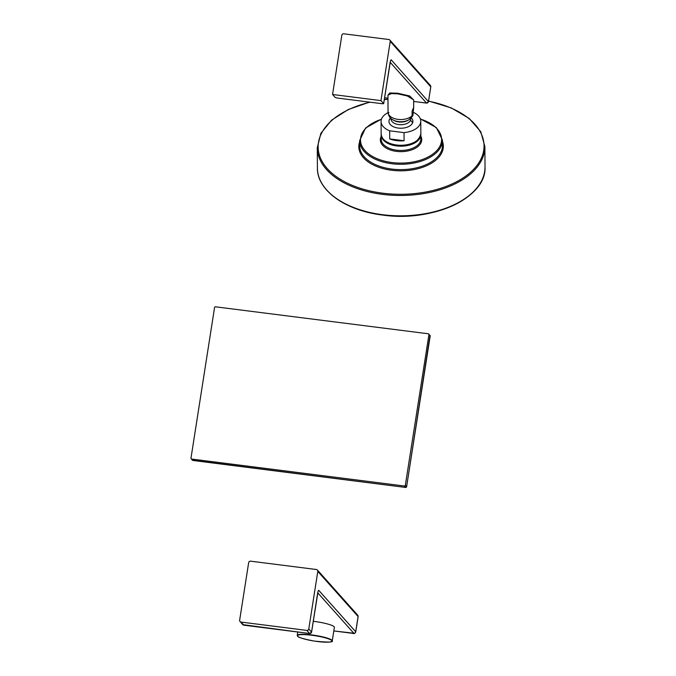 <?xml version="1.0" encoding="UTF-8"?>
<svg xmlns="http://www.w3.org/2000/svg" width="676" height="676" viewBox="0 0 676 676"><rect width="100%" height="100%" fill="white"/><g stroke="black" fill="none" stroke-linecap="round" stroke-linejoin="round"><path stroke-width="1.01" d="M193.006 460.491L192.956 460.483A0.853 0.828 138.3 0 1 192.449 460.221L405.668 487.447L192.956 460.483L191.688 459.055L404.375 486.01A0.853 0.828 -41.7 0 0 405.33 485.283L428.914 334.704A0.853 0.828 -41.7 0 0 428.212 333.767L215.526 306.82A0.853 0.828 -41.7 0 0 214.562 307.546L190.987 458.125A0.853 0.828 -41.7 0 0 191.688 459.055M430.173 336.175L406.606 486.703L405.33 485.283M406.597 486.754L406.614 486.728A0.853 0.828 138.3 0 1 405.642 487.43L404.375 486.01M308.788 628.959L317.805 571.389A1.698 1.648 -41.7 0 0 316.41 569.513L250.585 561.173A1.698 1.648 -41.7 0 0 248.667 562.626L239.65 620.196A1.698 1.648 -41.7 0 0 241.045 622.072L306.87 630.412A1.698 1.648 -41.7 0 0 308.788 628.959L311.56 632.06A1.698 1.648 138.3 0 1 309.642 633.513L309.743 633.522M317.754 592.818L353.785 633.218A1.698 1.648 138.3 0 0 355.711 631.764A3.346 0.515 8.9 0 1 355.753 631.866L358.136 616.647A3.346 0.515 -171.1 0 0 358.094 616.537L355.711 631.764L318.827 590.418A3.971 0.727 -82.8 0 0 317.585 593.587L311.543 632.161M240.039 621.54L242.802 624.641A1.698 1.648 -41.7 0 0 243.816 625.173L243.909 625.182M297.761 632.026L297.237 635.381A17.728 2.746 8.9 0 1 313.546 635.161A17.728 2.746 8.9 0 1 332.034 640.316A17.728 2.746 8.9 0 1 332.262 640.865L334.383 627.303A17.728 2.746 -171.1 0 0 334.164 626.753A17.728 2.746 -171.1 0 0 313.275 621.286M413.636 112.486A19.849 11.45 -0.4 0 1 420.776 121.215A19.849 11.45 -0.4 0 1 404.037 132.631L404.087 140.743A19.849 11.45 179.6 0 1 396.584 140.625A19.849 11.45 179.6 0 1 389.714 138.918L389.663 130.806A19.849 11.45 179.6 0 1 381.078 121.46A19.849 11.45 179.6 0 1 388.058 112.672M404.037 132.631L389.663 130.806M411.329 117.861L411.794 118.41A11.965 6.895 179.6 0 1 412.597 122.812A11.965 6.895 179.6 0 1 398.282 128.077A11.965 6.895 179.6 0 1 389.258 119.855A11.965 6.895 179.6 0 1 390.018 118.545L390.483 117.987M404.087 140.743L389.714 138.918M413.661 107.645L412.918 115.511C412.352 116.618 412.09 116.678 412.123 115.664L412.09 111.101L413.678 107.366L413.627 99.803M412.918 115.511C412.352 116.618 412.09 116.678 412.123 115.664A12.836 7.402 -0.4 0 1 398.037 119.382A12.836 7.402 -0.4 0 1 388.058 112.613C388.032 113.627 388.294 113.576 388.852 112.461M387.94 95.122L388.058 112.613M387.931 95.172L391.472 93.601L397.877 93.846L407.324 95.984L413.627 99.871M387.931 95.35L389.739 92.975L397.775 93.229L409.715 95.984L413.627 99.972M390.229 41.38L380.951 100.614L383.647 103.639L382.261 103.732L337.172 98.02L335.245 97.505L332.55 94.488L341.828 35.253A1.698 1.648 -41.7 0 1 343.746 33.8L388.827 39.512A1.698 1.648 -41.7 0 1 389.841 40.036L430.384 85.489A1.698 1.648 -41.7 0 1 430.773 86.832L390.229 41.38A1.698 1.648 -41.7 0 0 389.841 40.036M380.951 100.614L332.55 94.488M426.64 103.073L413.636 101.434L426.59 103.09L428.44 101.713M383.647 103.639L390.001 63.062A3.971 0.727 -82.8 0 1 391.243 59.894L428.457 101.611A1.698 1.648 138.3 0 1 426.539 103.065L390.17 62.293M428.719 334.029L429.987 335.457A0.853 0.828 138.3 0 1 430.181 336.124L428.914 334.704M358.136 616.647L357.705 615.194A1.698 1.648 -41.7 0 1 358.094 616.537L317.805 571.389M306.87 630.412L309.642 633.513L243.816 625.173L241.045 622.072M352.45 633.302L333.817 630.945L353.785 633.218M352.542 633.319L352.492 633.336C354.156 633.868 355.238 633.378 355.753 631.866M297.702 636.243A17.441 2.704 8.9 0 1 311.915 635.271A17.441 2.704 8.9 0 1 331.722 640.552A17.441 2.704 8.9 0 1 317.5 641.524A17.441 2.704 8.9 0 1 297.702 636.243M477.662 186.982A83.376 48.089 179.6 0 1 382.777 215.078M485.013 166.989A83.807 48.334 179.6 0 1 382.675 214.714A83.807 48.334 179.6 0 1 317.407 168.011C316.951 190.37 345.69 210.76 382.76 215.078C432.809 222.438 486.847 197.468 485.013 166.989L484.886 146.633A83.807 48.334 179.6 0 1 382.548 194.358A83.807 48.334 179.6 0 1 317.281 147.655L320.906 133.265L331.578 120.184L348.301 109.512L369.611 102.127M382.743 215.069A83.376 48.089 179.6 0 1 325.004 187.92M428.559 101.189A82.954 47.844 179.6 0 1 480.797 159.359A82.954 47.844 179.6 0 1 382.734 193.184A82.954 47.844 179.6 0 1 318.396 150.604A82.954 47.844 179.6 0 1 370.102 102.194M384.298 99.659A82.954 47.844 179.6 0 1 387.956 99.262M359.649 141.833A42.258 24.37 -0.4 0 0 391.734 170.259A42.258 24.37 -0.4 0 0 442.459 141.326M420.337 118.858L436.392 127.595L442.45 140.152A41.405 23.88 179.6 0 1 391.886 163.727A41.405 23.88 179.6 0 1 359.64 140.659L359.674 146.008A41.405 23.88 -0.4 0 0 391.919 169.084A41.405 23.88 -0.4 0 0 442.484 145.501A41.405 23.88 -0.4 0 0 442.205 142.822M420.421 119.077A40.552 23.39 179.6 0 1 438.986 147.807A40.552 23.39 179.6 0 1 392.072 162.553A40.552 23.39 179.6 0 1 360.891 143.16A40.552 23.39 179.6 0 1 381.408 119.322M381.171 136.442A20.703 11.94 -0.4 0 0 396.466 151.373A20.703 11.94 -0.4 0 0 420.869 136.197M420.514 136.805L420.886 138.893L420.861 134.625A19.849 11.45 179.6 0 1 396.618 145.931A19.849 11.45 179.6 0 1 381.154 134.87L381.188 139.129A19.849 11.45 -0.4 0 0 396.643 150.199A19.849 11.45 -0.4 0 0 420.886 138.893A19.849 11.45 -0.4 0 0 420.531 136.763M396.618 145.01A19.849 11.45 -0.4 0 0 420.852 133.704C418.883 142.129 410.822 145.974 396.668 145.247C387.086 143.709 381.915 139.94 381.154 133.941A19.849 11.45 -0.4 0 0 396.618 145.01M412.597 122.812A13.866 11.036 -158.6 0 0 410.476 120.26A9.802 5.653 179.6 0 0 410.67 118.494M389.258 119.855A13.866 11.036 21.4 0 1 390.779 118.283M391.15 118.613A9.802 5.653 -0.4 0 0 399.406 124.646A9.802 5.653 -0.4 0 0 410.476 120.26M392.933 119.872L393.981 120.463A9.802 5.653 -0.4 0 0 407.865 120.379L408.904 119.77A11.272 6.498 -0.4 0 1 392.933 119.872C390.314 118.545 388.692 116.213 388.075 112.892M387.956 98.172L384.593 97.75L387.956 98.197M430.756 86.934L428.457 101.611L430.798 86.883L430.384 85.489M191.181 458.793L192.449 460.221M429.987 335.457L406.614 486.728L405.668 487.447M318.058 591.458L311.577 632.111L309.684 633.539L242.802 624.641M357.705 615.194L317.416 570.045M332.262 640.865C333.538 642.369 327.573 642.445 314.365 641.085C303.921 639.124 298.31 637.485 297.533 636.158L297.237 635.381M317.407 168.011L317.281 147.655M484.886 146.633L480.805 131.769L469.203 118.461L451.238 107.898L428.584 101.02M384.323 99.499L387.956 99.102M442.197 142.856L442.484 145.501L442.45 140.152M359.64 140.659L365.547 128.026L381.484 119.094M420.844 134.161L420.861 134.625M381.154 134.87L381.171 134.406M381.078 121.46L381.154 133.941M420.776 121.215L420.852 133.704M412.673 116.035L408.904 119.77M390.475 60.933L383.664 103.69"/></g></svg>
